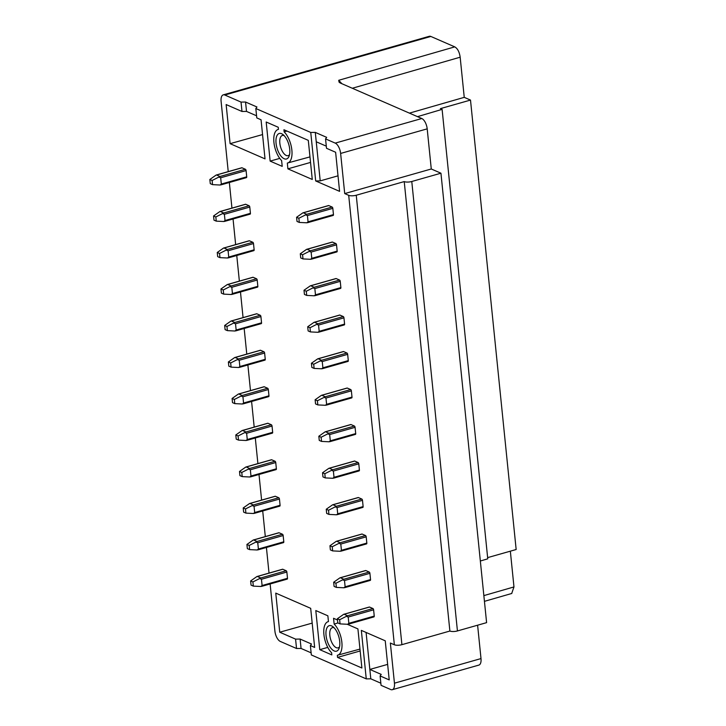 <?xml version="1.0" encoding="UTF-8"?>
<svg xmlns="http://www.w3.org/2000/svg" width="726" height="726" viewBox="0 0 726 726"><rect width="100%" height="100%" fill="white"/><g stroke="black" fill="none" stroke-linecap="round" stroke-linejoin="round"><path stroke-width="1.09" d="M440.945 173.205L411.778 181.491A5.527 1.742 174.2 0 1 404.228 181.591L449.884 631.039A5.527 1.742 -5.8 0 0 457.434 630.939L486.602 622.645L440.945 173.205L431.271 168.986L427.197 128.847A8.839 4.111 -105.9 0 0 421.788 118.519L340.185 82.973L339.069 82.147L338.715 80.296L454.757 46.872C457.607 48.515 459.413 51.954 460.166 57.2L464.241 97.348L470.502 100.07L516.159 549.518L487.636 557.622M477.608 625.204L481.002 658.582A8.839 4.111 -105.9 0 1 478.861 665.098L392.303 689.7A8.839 4.111 74.1 0 1 390.733 689.546L381.059 685.326L380.106 675.942L381.223 674.4L369.843 669.436L387.639 664.381M380.106 675.942L389.218 679.908L385.243 640.804L361.339 630.386L366.258 678.883L370.795 678.819L380.841 683.202M366.085 632.455L370.795 678.819M431.271 168.986L344.714 193.588L348.698 195.33L394.354 644.77L390.361 643.036L394.445 683.184A8.839 4.111 74.1 0 1 392.303 689.7M310.383 645.568L311.499 644.026L300.11 639.062L295.582 639.125L279.737 632.219L275.762 593.115L310.683 608.324L314.648 647.429L310.383 645.568L311.336 654.952L366.258 678.883M295.582 639.125L296.535 648.509L280.318 641.439A8.839 4.111 74.1 0 1 274.909 631.121L270.126 583.976M310.755 132.459L315.683 180.946L339.587 191.355L335.621 152.251L326.509 148.286L325.557 138.902L326.673 137.359L315.293 132.395L310.755 132.459L255.833 108.528L256.786 117.911L261.051 119.772L265.026 158.876L230.106 143.666L226.14 104.562L241.985 111.468L241.032 102.085L224.806 95.015A8.839 4.111 74.1 0 0 223.245 94.861A8.839 4.111 74.1 0 0 221.103 101.377L228.236 171.617M229.343 182.498L231.948 208.117M233.055 218.998L235.651 244.617M236.758 255.488L239.362 281.107M240.469 291.988L243.065 317.607M244.172 328.488L246.776 354.106M247.884 364.987L250.479 390.606M251.586 401.487L254.191 427.106M255.298 437.978L257.893 463.596M259 474.477L261.605 500.096M262.712 510.977L265.308 536.596M266.415 547.477L269.019 573.095M325.557 138.902L335.23 143.113A8.839 4.111 74.1 0 1 340.63 153.44L344.714 193.588M373.781 616.873A1.107 0.517 -105.9 0 0 373.981 616.891A1.107 0.517 -105.9 0 0 374.244 616.084L373.609 609.822A1.107 0.517 -105.9 0 0 372.937 608.533L369.516 607.045A1.107 0.517 -105.9 0 0 369.325 607.027A1.107 0.517 -105.9 0 0 369.171 607.145M287.033 579.094A1.107 0.517 -105.9 0 0 287.233 579.112A1.107 0.517 -105.9 0 0 287.496 578.295L286.861 572.043A1.107 0.517 -105.9 0 0 286.189 570.745L282.777 569.257A1.107 0.517 -105.9 0 0 282.577 569.238A1.107 0.517 -105.9 0 0 282.423 569.356M326.056 635.45A13.259 6.162 -105.9 0 0 331.9 649.325A13.259 6.162 -105.9 0 0 339.078 648.4A13.259 6.162 -105.9 0 0 339.714 641.403A13.259 6.162 -105.9 0 0 332.916 626.692A13.259 6.162 -105.9 0 0 326.056 635.45M319.776 649.661L331.836 654.916L331.628 652.792A17.424 8.104 74.1 0 1 323.95 634.905A17.424 8.104 74.1 0 1 328.088 621.674A17.424 8.104 74.1 0 1 328.451 621.583L327.871 615.811L315.801 610.557L319.776 649.661L327.771 647.392M370.079 580.373A1.107 0.517 -105.9 0 0 370.269 580.401A1.107 0.517 -105.9 0 0 370.541 579.584L369.906 573.322A1.107 0.517 -105.9 0 0 369.225 572.034L365.813 570.545A1.107 0.517 -105.9 0 0 365.614 570.527A1.107 0.517 -105.9 0 0 365.459 570.645M283.331 542.594A1.107 0.517 -105.9 0 0 283.521 542.612A1.107 0.517 -105.9 0 0 283.793 541.796L283.158 535.543A1.107 0.517 -105.9 0 0 282.487 534.245L279.065 532.766A1.107 0.517 -105.9 0 0 278.875 532.739A1.107 0.517 -105.9 0 0 278.711 532.866M366.367 543.883A1.107 0.517 -105.9 0 0 366.566 543.901A1.107 0.517 -105.9 0 0 366.83 543.084L366.194 536.832A1.107 0.517 -105.9 0 0 365.523 535.534L362.102 534.046A1.107 0.517 -105.9 0 0 361.911 534.027A1.107 0.517 -105.9 0 0 361.748 534.145M279.619 506.095A1.107 0.517 -105.9 0 0 279.819 506.113A1.107 0.517 -105.9 0 0 280.082 505.296L279.446 499.043A1.107 0.517 -105.9 0 0 278.775 497.755L275.363 496.266A1.107 0.517 -105.9 0 0 275.163 496.248A1.107 0.517 -105.9 0 0 275.009 496.366M362.664 507.383A1.107 0.517 -105.9 0 0 362.855 507.401A1.107 0.517 -105.9 0 0 363.127 506.585L362.492 500.332A1.107 0.517 -105.9 0 0 361.811 499.043L358.399 497.555A1.107 0.517 -105.9 0 0 358.199 497.528A1.107 0.517 -105.9 0 0 358.045 497.655M275.916 469.595A1.107 0.517 -105.9 0 0 276.107 469.613A1.107 0.517 -105.9 0 0 276.379 468.805L275.744 462.544A1.107 0.517 -105.9 0 0 275.063 461.255L271.651 459.767A1.107 0.517 -105.9 0 0 271.46 459.749A1.107 0.517 -105.9 0 0 271.297 459.867M358.953 470.884A1.107 0.517 -105.9 0 0 359.152 470.902A1.107 0.517 -105.9 0 0 359.415 470.085L358.78 463.832A1.107 0.517 -105.9 0 0 358.109 462.544L354.687 461.055A1.107 0.517 -105.9 0 0 354.497 461.037A1.107 0.517 -105.9 0 0 354.333 461.155M272.205 433.095A1.107 0.517 -105.9 0 0 272.404 433.123A1.107 0.517 -105.9 0 0 272.667 432.306L272.032 426.044A1.107 0.517 -105.9 0 0 271.361 424.755L267.948 423.267A1.107 0.517 -105.9 0 0 267.749 423.249A1.107 0.517 -105.9 0 0 267.595 423.367M355.241 434.384A1.107 0.517 -105.9 0 0 355.441 434.402A1.107 0.517 -105.9 0 0 355.713 433.594L355.068 427.333A1.107 0.517 -105.9 0 0 354.397 426.044L350.985 424.556A1.107 0.517 -105.9 0 0 350.785 424.538A1.107 0.517 -105.9 0 0 350.631 424.656M268.502 396.605A1.107 0.517 -105.9 0 0 268.693 396.623A1.107 0.517 -105.9 0 0 268.965 395.806L268.33 389.553A1.107 0.517 -105.9 0 0 267.649 388.256L264.237 386.767A1.107 0.517 -105.9 0 0 264.037 386.749A1.107 0.517 -105.9 0 0 263.883 386.867M351.538 397.884A1.107 0.517 -105.9 0 0 351.738 397.912A1.107 0.517 -105.9 0 0 352.001 397.095L351.366 390.833A1.107 0.517 -105.9 0 0 350.694 389.544L347.273 388.056A1.107 0.517 -105.9 0 0 347.082 388.038A1.107 0.517 -105.9 0 0 346.919 388.156M264.79 360.105A1.107 0.517 -105.9 0 0 264.99 360.123A1.107 0.517 -105.9 0 0 265.253 359.306L264.618 353.054A1.107 0.517 -105.9 0 0 263.946 351.756L260.534 350.277A1.107 0.517 -105.9 0 0 260.335 350.25A1.107 0.517 -105.9 0 0 260.18 350.377M347.827 361.394A1.107 0.517 -105.9 0 0 348.026 361.412A1.107 0.517 -105.9 0 0 348.289 360.595L347.654 354.342A1.107 0.517 -105.9 0 0 346.983 353.045L343.57 351.556A1.107 0.517 -105.9 0 0 343.371 351.538A1.107 0.517 -105.9 0 0 343.216 351.656M261.088 323.605A1.107 0.517 -105.9 0 0 261.278 323.624A1.107 0.517 -105.9 0 0 261.551 322.807L260.915 316.554A1.107 0.517 -105.9 0 0 260.235 315.265L256.822 313.777A1.107 0.517 -105.9 0 0 256.623 313.759A1.107 0.517 -105.9 0 0 256.469 313.877M344.124 324.894A1.107 0.517 -105.9 0 0 344.324 324.912A1.107 0.517 -105.9 0 0 344.587 324.095L343.952 317.843A1.107 0.517 -105.9 0 0 343.28 316.554L339.859 315.066A1.107 0.517 -105.9 0 0 339.668 315.039A1.107 0.517 -105.9 0 0 339.505 315.166M257.376 287.106A1.107 0.517 -105.9 0 0 257.576 287.124A1.107 0.517 -105.9 0 0 257.839 286.316L257.204 280.055A1.107 0.517 -105.9 0 0 256.532 278.766L253.12 277.278A1.107 0.517 -105.9 0 0 252.92 277.259A1.107 0.517 -105.9 0 0 252.766 277.377M340.412 288.394A1.107 0.517 -105.9 0 0 340.612 288.413A1.107 0.517 -105.9 0 0 340.875 287.596L340.24 281.343A1.107 0.517 -105.9 0 0 339.568 280.055L336.156 278.566A1.107 0.517 -105.9 0 0 335.957 278.548A1.107 0.517 -105.9 0 0 335.802 278.666M253.673 250.606A1.107 0.517 -105.9 0 0 253.864 250.633A1.107 0.517 -105.9 0 0 254.136 249.817L253.501 243.555A1.107 0.517 -105.9 0 0 252.82 242.266L249.408 240.778A1.107 0.517 -105.9 0 0 249.209 240.76A1.107 0.517 -105.9 0 0 249.054 240.878M336.71 251.895A1.107 0.517 -105.9 0 0 336.9 251.913A1.107 0.517 -105.9 0 0 337.173 251.105L336.537 244.844A1.107 0.517 -105.9 0 0 335.857 243.555L332.444 242.067A1.107 0.517 -105.9 0 0 332.254 242.048A1.107 0.517 -105.9 0 0 332.091 242.166M249.962 214.116A1.107 0.517 -105.9 0 0 250.161 214.134A1.107 0.517 -105.9 0 0 250.425 213.317L249.789 207.064A1.107 0.517 -105.9 0 0 249.118 205.767L245.706 204.278A1.107 0.517 -105.9 0 0 245.506 204.26A1.107 0.517 -105.9 0 0 245.352 204.378M270.145 161.108L282.214 166.363L281.624 160.591A17.424 8.104 74.1 0 1 273.956 142.704A17.424 8.104 74.1 0 1 278.094 129.473A17.424 8.104 74.1 0 1 278.457 129.391L278.24 127.259L266.179 122.004L270.145 161.108L279.746 158.386M289.719 149.202A13.259 6.162 -105.9 0 0 282.913 134.491A13.259 6.162 -105.9 0 0 276.061 143.258A13.259 6.162 -105.9 0 0 281.906 157.125A13.259 6.162 -105.9 0 0 289.084 156.199A13.259 6.162 -105.9 0 0 289.719 149.202M332.998 215.395A1.107 0.517 -105.9 0 0 333.198 215.422A1.107 0.517 -105.9 0 0 333.461 214.606L332.826 208.344A1.107 0.517 -105.9 0 0 332.154 207.055L328.742 205.567A1.107 0.517 -105.9 0 0 328.542 205.549A1.107 0.517 -105.9 0 0 328.388 205.667M246.259 177.616A1.107 0.517 -105.9 0 0 246.45 177.634A1.107 0.517 -105.9 0 0 246.722 176.817L246.087 170.565A1.107 0.517 -105.9 0 0 245.406 169.276L241.994 167.788A1.107 0.517 -105.9 0 0 241.794 167.76A1.107 0.517 -105.9 0 0 241.64 167.887M287.904 168.849L312.271 179.458L308.296 140.354L283.939 129.745L284.147 131.869A17.424 8.104 74.1 0 1 291.834 149.828A17.424 8.104 74.1 0 1 287.614 163.005A17.424 8.104 74.1 0 1 287.324 163.069L287.904 168.849L310.537 162.415M360.16 650.968L337.536 657.393L361.893 668.011L357.918 628.907L347.255 624.26M337.499 620.004L333.561 618.289L334.151 624.07A17.424 8.104 74.1 0 1 341.828 642.029A17.424 8.104 74.1 0 1 337.617 655.206A17.424 8.104 74.1 0 1 337.318 655.269L337.536 657.393M334.151 624.07L337.908 622.953M340.067 623.897L337.799 622.908L337.372 618.733L339.65 619.732L340.067 623.897L347.645 624.278L348.843 623.298L374.244 616.084M339.65 619.732L347.527 615.748L372.937 608.533M373.609 609.822L348.208 617.046L346.865 616.546M348.208 617.046L348.843 623.298M337.372 618.733L343.707 614.296M369.516 607.045L344.115 614.269L347.527 615.748M253.329 586.118L251.051 585.12L250.624 580.954L252.902 581.943L253.329 586.118L260.906 586.49L262.095 585.519L287.496 578.295M250.624 580.954L256.959 576.508M282.777 569.257L257.367 576.48L260.788 577.969L286.189 570.745M252.902 581.943L260.788 577.969M286.861 572.043L261.46 579.257L260.117 578.758M261.46 579.257L262.095 585.519M334.151 627.818A10.491 4.882 -105.9 0 0 332.372 627.663A10.491 4.882 -105.9 0 0 329.831 635.404A10.491 4.882 -105.9 0 0 336.247 647.665A10.491 4.882 -105.9 0 0 338.107 647.855A10.491 4.882 -105.9 0 0 339.541 646.784M336.365 587.407L334.087 586.408L333.661 582.243L335.938 583.232L336.365 587.407L343.942 587.779L345.131 586.799L370.541 579.584M335.938 583.232L343.825 579.257L369.225 572.034M369.906 573.322L344.496 580.546L343.153 580.047M344.496 580.546L345.131 586.799M333.661 582.243L339.995 577.796M365.813 570.545L340.412 577.769L343.825 579.257M249.617 549.618L247.339 548.629L246.922 544.455L249.2 545.444L249.617 549.618L257.195 549.99L258.392 549.019L283.793 541.796M246.922 544.455L253.247 540.017M279.065 532.766L253.664 539.981L257.077 541.469L282.487 534.245M249.2 545.444L257.077 541.469M283.158 535.543L257.757 542.758L256.414 542.268M257.757 542.758L258.392 549.019M332.653 550.907L330.375 549.909L329.958 545.743L332.236 546.732L332.653 550.907L340.231 551.279L341.429 550.308L366.83 543.084M332.236 546.732L340.113 542.758L365.523 535.534M366.194 536.832L340.793 544.046L339.45 543.547M340.793 544.046L341.429 550.308M329.958 545.743L336.283 541.297M362.102 534.046L336.701 541.269L340.113 542.758M245.914 513.119L243.637 512.129L243.21 507.955L245.488 508.944L245.914 513.119L253.492 513.5L254.681 512.52L280.082 505.296M243.21 507.955L249.544 503.517M275.363 496.266L249.953 503.481L253.374 504.969L278.775 497.755M245.488 508.944L253.374 504.969M279.446 499.043L254.046 506.258L252.702 505.768M254.046 506.258L254.681 512.52M328.951 514.407L326.673 513.418L326.246 509.244L328.524 510.233L328.951 514.407L336.528 514.788L337.717 513.808L363.127 506.585M328.524 510.233L336.41 506.258L361.811 499.043M362.492 500.332L337.082 507.547L335.739 507.057M337.082 507.547L337.717 513.808M326.246 509.244L332.581 504.806M358.399 497.555L332.998 504.77L336.41 506.258M242.203 476.619L239.925 475.63L239.507 471.455L241.776 472.454L242.203 476.619L249.78 477L250.978 476.02L276.379 468.805M239.507 471.455L245.833 467.018M271.651 459.767L246.25 466.99L249.662 468.47L275.063 461.255M241.776 472.454L249.662 468.47M275.744 462.544L250.343 469.767L249 469.268M250.343 469.767L250.978 476.02M325.239 477.908L322.961 476.918L322.544 472.744L324.821 473.733L325.239 477.908L332.817 478.289L334.014 477.309L359.415 470.085M324.821 473.733L332.699 469.758L358.109 462.544M358.78 463.832L333.379 471.047L332.036 470.557M333.379 471.047L334.014 477.309M322.544 472.744L328.869 468.306M354.687 461.055L329.286 468.27L332.699 469.758M238.5 440.119L236.222 439.13L235.796 434.965L238.074 435.954L238.5 440.119L246.078 440.5L247.267 439.52L272.667 432.306M235.796 434.965L242.13 430.518M267.948 423.267L242.538 430.491L245.96 431.979L271.361 424.755M238.074 435.954L245.96 431.979M272.032 426.044L246.631 433.268L245.288 432.769M246.631 433.268L247.267 439.52M321.536 441.408L319.259 440.419L318.832 436.244L321.11 437.243L321.536 441.408L329.114 441.789L330.303 440.809L355.713 433.594M321.11 437.243L328.996 433.259L354.397 426.044M355.068 427.333L329.668 434.556L328.324 434.057M329.668 434.556L330.303 440.809M318.832 436.244L325.166 431.807M350.985 424.556L325.584 431.779L328.996 433.259M234.788 403.629L232.511 402.631L232.093 398.465L234.362 399.454L234.788 403.629L242.366 404.001L243.564 403.03L268.965 395.806M232.093 398.465L238.418 394.018M264.237 386.767L238.836 393.991L242.248 395.479L267.649 388.256M234.362 399.454L242.248 395.479M268.33 389.553L242.929 396.768L241.586 396.269M242.929 396.768L243.564 403.03M317.825 404.917L315.547 403.919L315.129 399.754L317.407 400.743L317.825 404.917L325.402 405.29L326.6 404.309L352.001 397.095M317.407 400.743L325.284 396.768L350.694 389.544M351.366 390.833L325.965 398.057L324.622 397.558M325.965 398.057L326.6 404.309M315.129 399.754L321.455 395.307M347.273 388.056L321.872 395.28L325.284 396.768M231.086 367.129L228.808 366.14L228.381 361.965L230.659 362.955L231.086 367.129L238.663 367.51L239.852 366.53L265.253 359.306M228.381 361.965L234.716 357.528M260.534 350.277L235.124 357.491L238.545 358.98L263.946 351.756M230.659 362.955L238.545 358.98M264.618 353.054L239.217 360.268L237.874 359.778M239.217 360.268L239.852 366.53M314.122 368.418L311.844 367.42L311.418 363.254L313.696 364.243L314.122 368.418L321.7 368.79L322.889 367.819L348.289 360.595M313.696 364.243L321.582 360.268L346.983 353.045M347.654 354.342L322.253 361.557L320.91 361.058M322.253 361.557L322.889 367.819M311.418 363.254L317.752 358.807M343.57 351.556L318.17 358.78L321.582 360.268M227.374 330.629L225.096 329.64L224.679 325.466L226.948 326.455L227.374 330.629L234.952 331.011L236.15 330.031L261.551 322.807M224.679 325.466L231.004 321.028M256.822 313.777L231.422 320.992L234.834 322.48L260.235 315.265M226.948 326.455L234.834 322.48M260.915 316.554L235.514 323.769L234.162 323.279M235.514 323.769L236.15 330.031M310.41 331.918L308.133 330.929L307.715 326.754L309.993 327.744L310.41 331.918L317.988 332.299L319.186 331.319L344.587 324.095M309.993 327.744L317.87 323.769L343.28 316.554M343.952 317.843L318.551 325.057L317.208 324.567M318.551 325.057L319.186 331.319M307.715 326.754L314.04 322.317M339.859 315.066L314.458 322.28L317.87 323.769M223.672 294.13L221.394 293.141L220.967 288.966L223.245 289.964L223.672 294.13L231.249 294.511L232.438 293.531L257.839 286.316M220.967 288.966L227.302 284.528M253.12 277.278L227.71 284.501L231.131 285.98L256.532 278.766M223.245 289.964L231.131 285.98M257.204 280.055L231.803 287.278L230.46 286.779M231.803 287.278L232.438 293.531M306.708 295.418L304.43 294.429L304.003 290.255L306.281 291.244L306.708 295.418L314.285 295.8L315.474 294.82L340.875 287.596M306.281 291.244L314.167 287.269L339.568 280.055M340.24 281.343L314.839 288.567L313.496 288.068M314.839 288.567L315.474 294.82M304.003 290.255L310.338 285.817M336.156 278.566L310.746 285.781L314.167 287.269M219.96 257.639L217.682 256.641L217.256 252.476L219.533 253.465L219.96 257.639L227.537 258.011L228.735 257.031L254.136 249.817M217.256 252.476L223.59 248.029M249.408 240.778L224.007 248.002L227.419 249.49L252.82 242.266M219.533 253.465L227.419 249.49M253.501 243.555L228.1 250.779L226.748 250.279M228.1 250.779L228.735 257.031M302.996 258.919L300.718 257.93L300.301 253.755L302.579 254.753L302.996 258.919L310.574 259.3L311.772 258.32L337.173 251.105M302.579 254.753L310.456 250.769L335.857 243.555M336.537 244.844L311.136 252.067L309.793 251.568M311.136 252.067L311.772 258.32M300.301 253.755L306.626 249.317M332.444 242.067L307.044 249.29L310.456 250.769M216.257 221.14L213.979 220.141L213.553 215.976L215.831 216.965L216.257 221.14L223.826 221.512L225.024 220.541L250.425 213.317M213.553 215.976L219.887 211.529M245.706 204.278L220.296 211.502L223.717 212.99L249.118 205.767M215.831 216.965L223.717 212.99M249.789 207.064L224.388 214.279L223.045 213.78M224.388 214.279L225.024 220.541M284.156 135.626A10.491 4.882 -105.9 0 0 282.369 135.463A10.491 4.882 -105.9 0 0 279.837 143.204A10.491 4.882 -105.9 0 0 286.253 155.464A10.491 4.882 -105.9 0 0 288.113 155.654A10.491 4.882 -105.9 0 0 289.547 154.584M299.293 222.428L297.016 221.43L296.589 217.265L298.867 218.254L299.293 222.428L306.871 222.8L308.06 221.82L333.461 214.606M298.867 218.254L306.753 214.279L332.154 207.055M332.826 208.344L307.425 215.568L306.082 215.068M307.425 215.568L308.06 221.82M296.589 217.265L302.923 212.818M328.742 205.567L303.332 212.791L306.753 214.279M212.546 184.64L210.268 183.651L209.841 179.476L212.119 180.465L212.546 184.64L220.123 185.021L221.321 184.041L246.722 176.817M209.841 179.476L216.176 175.039M241.994 167.788L216.593 175.002L220.005 176.491L245.406 169.276M212.119 180.465L220.005 176.491M246.087 170.565L220.677 177.779L219.334 177.289M220.677 177.779L221.321 184.041M284.147 131.869L286.933 131.043M404.228 181.591L356.248 195.23A5.527 1.742 174.2 0 1 348.698 195.33M394.354 644.77A5.527 1.742 -5.8 0 0 401.905 644.67L449.884 631.039M311.118 652.828L301.063 648.454L296.535 648.509M480.34 561.007L487.754 558.82L442.107 109.372L417.495 116.65M470.502 100.07L440.392 108.628L442.107 109.372M511.694 593.496L513.972 586.935L510.342 551.17M454.757 46.872L430.854 36.454A8.839 4.111 -105.9 0 0 429.284 36.3L223.245 94.861M279.737 632.219L312.18 623.117M300.11 639.062L301.063 648.454M230.106 143.666L262.558 134.573M241.985 111.468L246.513 111.414L245.56 102.03L241.032 102.085M256.568 115.788L246.513 111.414M255.833 108.528L256.95 106.985L245.56 102.03M326.292 146.162L316.246 141.779L315.293 132.395M315.683 180.946L320.211 180.883L338.017 175.828M320.211 180.883L316.246 141.779M409.428 113.129L464.241 97.348M356.248 195.23L401.905 644.67M411.778 181.491L457.434 630.939M394.445 683.184L481.002 658.582M421.788 118.519L335.23 143.113M430.854 36.454L224.806 95.015M427.197 128.847L340.63 153.44M341.91 83.726L338.715 80.296M352.328 88.254L460.166 57.2M483.852 595.61L513.972 586.935M337.617 655.206L359.969 649.089M348.362 624.178L373.981 616.891M343.915 614.25L369.325 607.027M287.233 579.112L261.614 586.39M282.577 569.238L257.167 576.462M344.65 587.679L370.269 580.401M340.204 577.751L365.614 570.527M283.521 542.612L257.911 549.891M278.875 532.739L253.465 539.962M340.948 551.179L366.566 543.901M336.501 541.251L361.911 534.027M279.819 506.113L254.2 513.391M275.163 496.248L249.753 503.463M337.236 514.68L362.855 507.401M332.789 504.752L358.199 497.528M276.107 469.613L250.497 476.9M271.46 459.749L246.05 466.972M333.533 478.18L359.152 470.902M329.087 468.252L354.497 461.037M272.404 433.123L246.786 440.401M267.749 423.249L242.339 430.473M329.822 441.689L355.441 434.402M325.375 431.761L350.785 424.538M268.693 396.623L243.074 403.901M264.037 386.749L238.636 393.973M326.119 405.19L351.738 397.912M321.672 395.262L347.082 388.038M264.99 360.123L239.371 367.401M260.335 350.25L234.925 357.473M322.408 368.69L348.026 361.412M317.961 358.762L343.371 351.538M261.278 323.624L235.66 330.902M256.623 313.759L231.222 320.974M318.705 332.19L344.324 324.912M314.258 322.262L339.668 315.039M257.576 287.124L231.957 294.411M252.92 277.259L227.51 284.483M314.993 295.691L340.612 288.413M310.546 285.763L335.957 278.548M253.864 250.633L228.245 257.911M249.209 240.76L223.808 247.983M311.291 259.2L336.9 251.913M306.844 249.272L332.254 242.048M250.161 214.134L224.543 221.412M245.506 204.26L220.096 211.484M307.579 222.701L333.198 215.422M303.132 212.772L328.542 205.549M246.45 177.634L220.831 184.912M241.794 167.76L216.393 174.984M287.614 163.005L309.975 156.889M484.433 601.346L511.839 593.451"/></g></svg>
